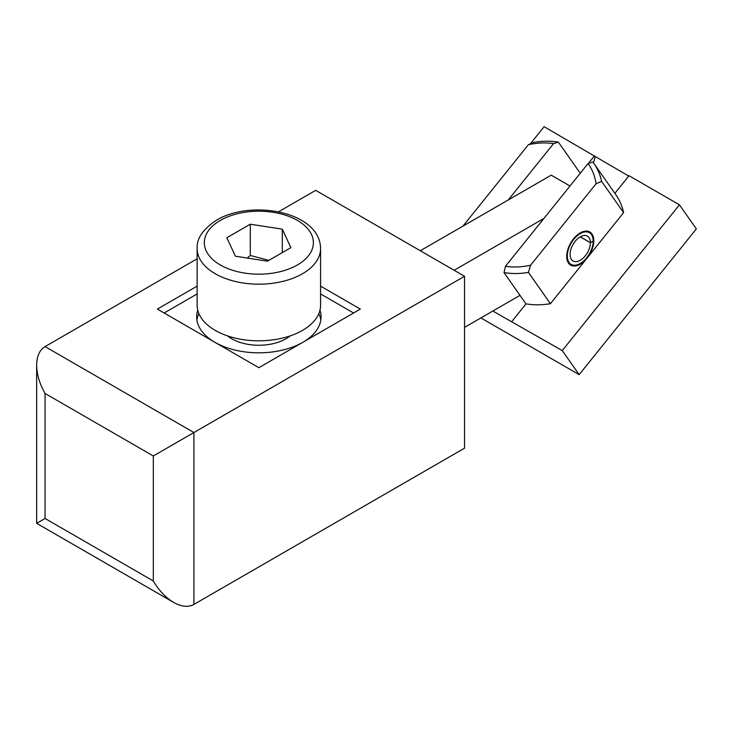 <?xml version="1.0" encoding="UTF-8"?>
<svg xmlns="http://www.w3.org/2000/svg" width="733" height="733" viewBox="0 0 733 733"><rect width="100%" height="100%" fill="white"/><g stroke="black" fill="none" stroke-linecap="round" stroke-linejoin="round"><path stroke-width="1.1" d="M464.548 327.367L520.009 295.353M454.13 270.275L543.923 218.434M569.999 185.999L551.225 175.16L420.302 250.741M579.162 374.664L696.35 228.879L679.436 204.819L562.248 350.603L579.162 374.664L480.894 317.93M508.244 199.972L553.58 143.586A71.761 56.597 -35.1 0 0 528.429 144.676L533.954 142.312A76.544 60.372 -35.1 0 1 558.372 142.129L580.243 173.254M528.429 144.676L462.963 226.112M530.325 143.842L544.115 126.69L628.749 176.067M492.833 311.039L562.248 350.603M614.886 193.31L629.033 175.718L679.436 204.819M596.085 183.736A71.761 56.597 -35.1 0 0 588.086 163.505L505.422 266.326A71.761 56.597 -35.1 0 0 530.573 265.236L528.429 272.41L550.419 303.7L587.014 258.181A19.14 11.05 -60 0 1 570.677 265.126A19.14 11.05 -60 0 1 568.524 263.129A19.14 11.05 -60 0 1 572.006 240.91A19.14 11.05 -60 0 1 589.808 231.976A19.14 11.05 -60 0 1 591.962 233.974A19.14 11.05 -60 0 1 587.014 258.181L623.6 212.652L601.61 181.372L596.085 183.736L530.573 265.236M511.836 321.503L526.001 303.874L504.011 272.594A76.544 60.372 -35.1 0 0 528.429 272.41M526.001 303.874A76.544 60.372 -35.1 0 0 550.419 303.7M623.6 212.652A76.544 60.372 -35.1 0 0 615.802 194.63L593.812 163.34A76.544 60.372 -35.1 0 0 592.878 162.048L588.086 163.505M601.61 181.372A76.544 60.372 -35.1 0 0 593.812 163.34M593.501 162.9A143.531 82.866 120 0 0 595.132 156.66M588.407 163.404L594.527 155.79M553.58 143.586L558.372 142.129M504.011 272.594L505.422 266.326M593.18 241.12L590.395 242.724A14.348 8.283 -60 0 1 584.119 257.146A14.348 8.283 -60 0 1 573.069 260.985A14.348 8.283 -60 0 1 573.069 244.41A14.348 8.283 -60 0 1 587.417 236.118A14.348 8.283 -60 0 1 590.395 242.678L593.18 241.065A18.298 10.564 120 0 0 589.946 233.057A18.298 10.564 120 0 0 571.099 243.264A18.298 10.564 120 0 0 571.676 264.695A18.298 10.564 120 0 0 585.548 259.115A18.298 10.564 120 0 0 593.18 241.12L593.144 241.084M590.395 242.724L580.224 236.851M590.395 242.678L580.252 236.823M353.581 313L320.578 293.942M197.14 293.942L164.137 313M302.931 342.247A62.195 35.908 0 0 0 321.054 316.913A62.195 35.908 0 0 0 319.964 310.206M197.763 310.206A62.195 35.908 0 0 0 196.664 316.913A62.195 35.908 0 0 0 214.787 342.247M214.971 342.357A62.195 35.908 0 0 0 302.747 342.357M227.606 335.916A38.272 22.1 0 0 0 285.925 338.783A38.272 22.1 0 0 0 290.112 335.916M197.14 258.786L45.061 346.599L193.906 432.534L464.548 276.286L464.548 448.165L193.906 604.413C188.253 607.474 181.482 606.796 173.611 602.398C165.74 597.707 158.969 590.569 153.316 580.976L45.061 518.478L45.061 393.474L153.316 455.972L153.316 580.976M320.578 286.136L360.352 309.097L258.859 367.691L157.375 309.097L197.14 286.136M278.485 211.828L315.694 190.342L464.548 276.286M320.816 320.037A62.195 35.908 0 0 0 318.828 313.623M198.9 313.623A62.195 35.908 0 0 0 196.902 320.037M45.061 346.599C39.582 349.971 36.778 356.165 36.65 365.181C36.778 374.343 39.582 383.78 45.061 393.474M193.906 604.413L193.906 432.534L153.316 455.972M173.611 602.398L36.65 523.325L45.061 518.478M235.421 256.22L267.435 261.177L290.882 247.644L282.297 229.154L250.283 224.206L226.845 237.739L235.421 256.22M320.578 248.551L320.578 305.194A61.719 35.633 180 0 1 302.5 330.381A61.719 35.633 180 0 1 235.247 338.105A61.719 35.633 180 0 1 197.14 305.194L197.14 248.551C196.499 238.591 203.023 229.09 216.702 220.065C251.474 199.174 320.211 211.635 320.578 248.551A61.719 35.633 180 0 1 302.5 273.739A61.719 35.633 180 0 1 235.247 281.463A61.719 35.633 180 0 1 197.14 248.551M268.846 260.362L250.283 255.451L247.314 258.062M250.283 255.451L250.283 224.206M282.297 252.592L282.297 229.154M297.424 264.952A54.544 31.492 180 0 1 220.294 264.952A54.544 31.492 180 0 1 220.294 220.422A54.544 31.492 180 0 1 297.424 220.422A54.544 31.492 180 0 1 297.424 264.952M589.946 233.057L587.325 231.152M571.676 264.695L568.707 263.385M36.65 523.325L36.65 365.181"/></g></svg>
